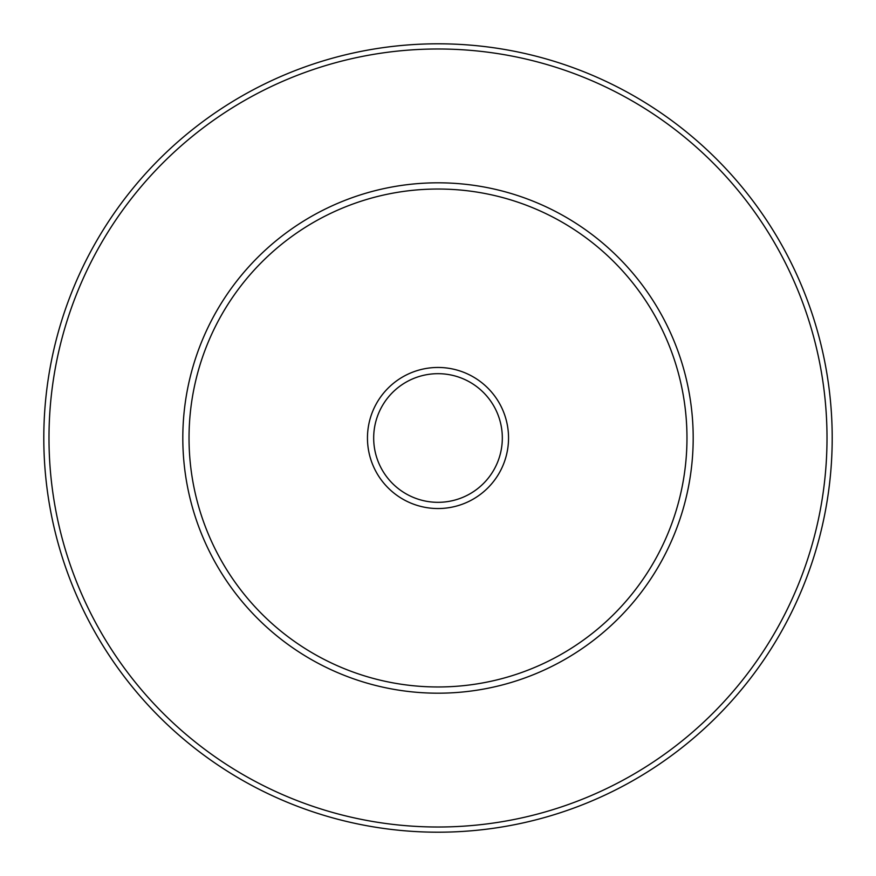<?xml version="1.0" encoding="UTF-8"?>
<svg xmlns="http://www.w3.org/2000/svg" width="876" height="876" viewBox="0 0 876 876"><rect width="100%" height="100%" fill="white"/><g stroke="black" fill="none" stroke-linecap="round" stroke-linejoin="round"><path stroke-width="1.31" d="M438 508.54A70.54 70.54 0 0 1 367.46 438A70.54 70.54 0 0 1 438 367.46A70.54 70.54 0 0 1 508.54 438A70.54 70.54 0 0 1 438 508.54M438 373.68A64.32 64.32 0 0 0 373.68 438A64.32 64.32 0 0 0 438 502.32A64.32 64.32 0 0 0 502.32 438A64.32 64.32 0 0 0 438 373.68M438 832.2A394.2 394.2 0 0 0 832.2 438A394.2 394.2 0 0 0 438 43.8A394.2 394.2 0 0 1 832.2 438A394.2 394.2 0 0 1 438 832.2A394.2 394.2 0 0 1 43.8 438A394.2 394.2 0 0 1 438 43.8A394.2 394.2 0 0 1 832.2 438A394.2 394.2 0 0 1 438 832.2M438 693.19A255.19 255.19 0 0 1 182.81 438A255.19 255.19 0 0 1 438 182.81A255.19 255.19 0 0 1 693.19 438A255.19 255.19 0 0 1 438 693.19M438 189.03A248.97 248.97 0 0 0 189.03 438A248.97 248.97 0 0 0 438 686.97A248.97 248.97 0 0 0 686.97 438A248.97 248.97 0 0 0 438 189.03M438 827.01A389.01 389.01 0 0 0 827.01 438A389.01 389.01 0 0 0 438 48.99A389.01 389.01 0 0 0 48.99 438A389.01 389.01 0 0 0 438 827.01"/></g></svg>
